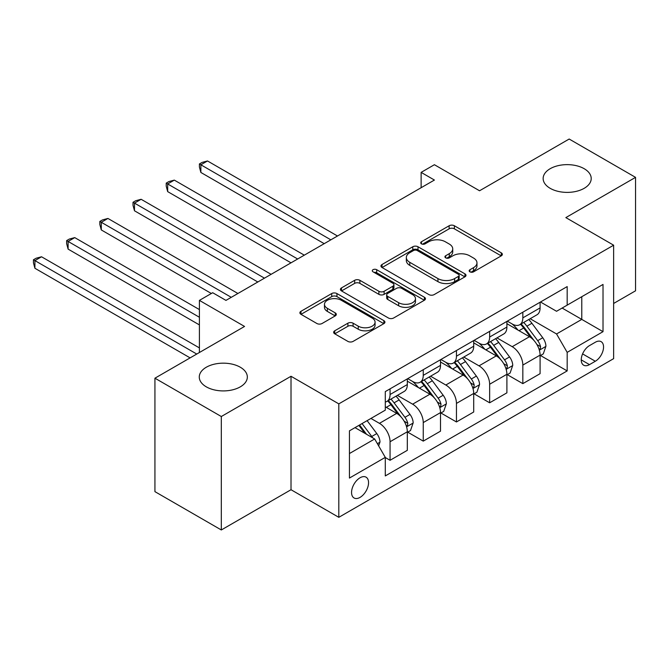 <?xml version="1.0" encoding="UTF-8"?>
<svg xmlns="http://www.w3.org/2000/svg" width="669" height="669" viewBox="0 0 669 669"><rect width="100%" height="100%" fill="white"/><g stroke="black" fill="none" stroke-linecap="round" stroke-linejoin="round"><path stroke-width="1" d="M469.931 271.84A2.584 1.489 0 0 0 473.577 271.84L501.273 255.851A3.688 2.124 0 0 0 502.352 254.345A3.688 2.124 0 0 0 501.273 252.84L454.36 225.754A3.688 2.124 0 0 0 449.142 225.754L421.453 241.743A2.584 1.489 0 0 0 420.692 242.797A2.584 1.489 0 0 0 421.453 243.851A2.584 1.489 0 0 0 425.099 243.851L428.687 241.785A11.791 6.807 0 0 1 445.362 241.785L449.275 244.043A11.791 6.807 0 0 1 452.729 248.86A11.791 6.807 0 0 1 449.275 253.668L445.688 255.742A2.584 1.489 0 0 0 444.935 256.796A2.584 1.489 0 0 0 445.688 257.849A2.584 1.489 0 0 0 449.342 257.849L452.921 255.775A11.791 6.807 0 0 1 469.605 255.775L473.518 258.033A11.791 6.807 0 0 1 476.972 262.85A11.791 6.807 0 0 1 473.518 267.667L469.931 269.732A2.584 1.489 0 0 0 469.178 270.786A2.584 1.489 0 0 0 469.931 271.84L469.931 269.732M240.305 367.231A24.034 13.873 0 0 0 214.113 364.22A24.034 13.873 0 0 0 199.27 377.04A24.034 13.873 0 0 0 206.311 386.849A24.034 13.873 0 0 0 232.503 389.86A24.034 13.873 0 0 0 247.338 377.04A24.034 13.873 0 0 0 240.305 367.231M584.171 168.697A24.034 13.873 0 0 0 557.979 165.695A24.034 13.873 0 0 0 543.144 178.514A24.034 13.873 0 0 0 550.177 188.323A24.034 13.873 0 0 0 576.369 191.334A24.034 13.873 0 0 0 591.212 178.514A24.034 13.873 0 0 0 584.171 168.697M360.056 497.385A12.017 6.941 120 0 0 367.908 486.798A12.017 6.941 120 0 0 366.068 477.173A12.017 6.941 120 0 0 360.056 477.766A12.017 6.941 120 0 0 352.203 488.353A12.017 6.941 120 0 0 354.052 497.979A12.017 6.941 120 0 0 360.056 497.385M334.726 330.795A3.688 2.124 0 0 0 333.647 332.301A3.688 2.124 0 0 0 334.726 333.798L347.888 341.399A3.688 2.124 0 0 0 353.098 341.399L383.855 323.645A3.688 2.124 0 0 0 384.934 322.14A3.688 2.124 0 0 0 383.855 320.635L336.942 293.549A3.688 2.124 0 0 0 331.724 293.549L300.975 311.302A3.688 2.124 0 0 0 299.888 312.808A3.688 2.124 0 0 0 300.975 314.313L316.872 323.495A3.688 2.124 0 0 0 322.082 323.495L335.244 315.893A3.688 2.124 0 0 0 336.323 314.388A3.688 2.124 0 0 0 335.244 312.883L327.358 308.334A9.859 5.695 0 0 1 324.473 304.311A9.859 5.695 0 0 1 330.561 299.051A9.859 5.695 0 0 1 341.307 300.281L372.19 318.118A9.859 5.695 0 0 1 375.075 322.14A9.859 5.695 0 0 1 368.995 327.4A9.859 5.695 0 0 1 358.25 326.163L353.098 323.194A3.688 2.124 0 0 0 347.888 323.194L334.726 330.795L334.726 333.798M613.64 303.458L635.55 290.806L635.55 177.36L569.168 139.035L479.548 190.774L434.407 164.716L421.127 172.376L434.407 180.045L225.963 300.389L212.683 292.721L199.412 300.389L199.412 352.513M221.314 416.519L221.314 529.965L291.015 489.725L291.015 376.271L221.314 416.519L154.932 378.194L244.553 326.447L199.412 300.389M291.015 376.271L338.815 403.867L613.64 245.197L613.64 358.643L338.815 517.321L338.815 403.867M635.55 177.36L565.849 217.601L613.64 245.197M428.946 294.603A3.688 2.124 0 0 0 434.156 294.603L464.913 276.849A3.688 2.124 0 0 0 465.992 275.344A3.688 2.124 0 0 0 464.913 273.838L418 246.752A3.688 2.124 0 0 0 412.79 246.752L382.032 264.506A3.688 2.124 0 0 0 380.954 266.011A3.688 2.124 0 0 0 382.032 267.516L428.946 294.603M374.071 272.4A2.584 1.489 0 0 1 376.689 272.76L376.689 269.699L424.38 297.237A3.688 2.124 0 0 1 425.467 298.742A3.688 2.124 0 0 1 424.38 300.247L393.631 318.001A3.688 2.124 0 0 1 388.413 318.001L341.499 290.915L341.499 287.904A3.688 2.124 0 0 0 340.421 289.409A3.688 2.124 0 0 0 341.499 290.915M341.499 287.904L354.662 280.303A3.688 2.124 0 0 1 359.872 280.303L378.905 291.291A3.688 2.124 0 0 0 384.115 291.291L392.845 286.248A3.688 2.124 0 0 0 393.924 284.743A3.688 2.124 0 0 0 392.845 283.238L373.034 271.806A2.584 1.489 0 0 1 372.282 270.753A2.584 1.489 0 0 1 373.879 269.373A2.584 1.489 0 0 1 376.689 269.699M221.314 529.965L154.932 491.64L154.932 378.194M595.318 342.244L589.481 345.614A11.641 6.723 120 0 0 581.871 355.875A11.641 6.723 120 0 0 583.661 365.199A11.641 6.723 120 0 0 589.481 364.622L595.318 361.252A11.641 6.723 120 0 0 602.928 350.991A11.641 6.723 120 0 0 601.138 341.667A11.641 6.723 120 0 0 595.318 342.244M540.485 301.995L556.549 311.277L567.178 305.139L567.178 286.591L385.285 391.608L385.285 410.156L349.435 430.853L349.435 478.067L385.285 457.37L385.285 475.927L567.178 370.91L567.178 352.362L556.549 333.965L530.149 318.72M567.178 305.139L603.02 284.442L603.02 331.665L567.178 352.362M291.015 489.725L338.815 517.321M421.127 172.376L421.127 187.713M562.127 308.058L581.779 319.397L581.779 296.71L603.02 284.442M556.549 333.965L581.779 319.397L603.02 331.665M349.435 453.54L374.665 438.981L355.013 427.633M385.285 457.529L390.06 460.289L390.06 441.741A15.019 8.672 -120 0 0 379.44 423.343L370.944 418.434M390.06 460.289L407.321 450.321L407.321 431.773A15.019 8.672 -120 0 0 396.7 413.375L385.285 406.785M407.722 432.157L423.251 441.122L423.251 422.574A15.019 8.672 -120 0 0 412.631 404.176L397.386 395.371M423.251 441.122L440.511 431.162L440.511 412.606A15.019 8.672 -120 0 0 429.891 394.217L407.321 381.179M440.913 412.99L456.45 421.963L456.45 403.407A15.019 8.672 -120 0 0 445.822 385.018L430.577 376.212M456.45 421.963L473.711 411.995L473.711 393.447A15.019 8.672 -120 0 0 463.082 375.05L440.511 362.021M474.104 393.832L489.641 402.797L489.641 384.249A15.019 8.672 -120 0 0 479.021 365.851L463.768 357.045M489.641 402.797L506.901 392.837L506.901 374.28A15.019 8.672 -120 0 0 496.281 355.883L473.711 342.854M507.294 374.665L522.832 383.638L522.832 365.082A15.019 8.672 -120 0 0 512.211 346.684L496.958 337.887M522.832 383.638L540.092 373.67L540.092 355.122A15.019 8.672 -120 0 0 529.472 336.724L506.901 323.696M507.294 321.162L512.211 323.997A15.019 8.672 -120 0 0 519.721 324.741A15.019 8.672 -120 0 0 522.832 317.867L522.832 312.197M474.104 340.329L479.021 343.164A15.019 8.672 -120 0 0 486.53 343.908A15.019 8.672 -120 0 0 489.641 337.025L489.641 331.356M440.913 359.487L445.822 362.322A15.019 8.672 -120 0 0 453.339 363.066A15.019 8.672 -120 0 0 456.45 356.192L456.45 350.523M407.722 378.654L412.631 381.489A15.019 8.672 -120 0 0 420.14 382.233A15.019 8.672 -120 0 0 423.251 375.359L423.251 369.681M540.485 355.507L567.178 370.91M519.721 324.741L536.981 314.781A15.019 8.672 -120 0 0 540.092 307.899L540.092 302.229M486.53 343.908L503.79 333.94A15.019 8.672 -120 0 0 506.901 327.066L506.901 321.396M453.339 363.066L470.6 353.107A15.019 8.672 -120 0 0 473.711 346.224L473.711 340.554M420.14 382.233L437.401 372.265A15.019 8.672 -120 0 0 440.511 365.391L440.511 359.721M385.285 402.002A15.019 8.672 -120 0 0 386.95 401.392L404.21 391.432A15.019 8.672 -120 0 0 407.321 384.558L407.321 378.88M386.95 401.392A15.019 8.672 -120 0 0 390.06 394.518L390.06 388.848M374.665 438.981L385.285 457.37M470.959 272.208L473.518 270.736A11.791 6.807 0 0 0 476.972 265.919L476.972 262.85M452.729 248.86L452.729 251.92A11.791 6.807 0 0 1 449.275 256.737L446.725 258.209M501.223 255.884L454.36 228.823A3.688 2.124 0 0 0 449.142 228.823L422.482 244.218M464.863 276.874L418 249.813A3.688 2.124 0 0 0 412.79 249.813L382.083 267.541M458.399 276.397A2.584 1.489 0 0 0 459.151 275.344A2.584 1.489 0 0 0 458.399 274.29L417.213 250.515A2.584 1.489 0 0 0 413.567 250.515L409.788 252.69A11.791 6.807 0 0 0 406.334 257.506A11.791 6.807 0 0 0 409.788 262.323L437.936 278.58A11.791 6.807 0 0 0 454.619 278.58L458.399 276.397L458.399 279.458A2.584 1.489 0 0 0 459.151 278.404L459.151 275.344M406.334 257.506L406.334 260.576A11.791 6.807 0 0 0 409.788 265.392L409.788 262.323M458.399 279.458L454.619 281.641A11.791 6.807 0 0 1 437.936 281.641L409.788 265.392M341.55 290.94L354.662 283.372L354.662 280.303M393.924 284.743L393.924 287.812A3.688 2.124 0 0 1 392.845 289.317L384.115 294.36A3.688 2.124 0 0 1 378.905 294.36L359.872 283.372A3.688 2.124 0 0 0 354.662 283.372M376.689 272.76L424.338 300.272M398.649 302.689A9.859 5.695 0 0 0 409.395 303.927A9.859 5.695 0 0 0 415.474 298.667A9.859 5.695 0 0 0 412.589 294.636L401.709 288.356A3.688 2.124 0 0 0 396.5 288.356L387.761 293.398A3.688 2.124 0 0 0 386.682 294.904A3.688 2.124 0 0 0 387.761 296.409L398.649 302.689L398.649 305.758A9.859 5.695 0 0 0 409.395 306.987A9.859 5.695 0 0 0 415.474 301.727L415.474 298.667M386.682 294.904L386.682 297.973A3.688 2.124 0 0 0 387.761 299.478L387.761 296.409M398.649 305.758L387.761 299.478M375.075 322.14L375.075 325.209A9.859 5.695 0 0 1 368.995 330.461A9.859 5.695 0 0 1 358.25 329.232L353.098 326.263A3.688 2.124 0 0 0 347.888 326.263L334.776 333.831M324.473 304.311L324.473 307.372A9.859 5.695 0 0 0 327.358 311.403L327.358 308.334M335.194 315.927L327.358 311.403M383.805 323.671L336.942 296.618A3.688 2.124 0 0 0 331.724 296.618L301.017 314.346M540.092 355.732L543.278 353.893L545.929 346.224A9.951 5.745 -120 0 0 542.751 337.753L531.905 323.269A28.725 16.583 -120 0 0 528.769 319.514M517.982 330.093A28.725 16.583 -120 0 0 512.103 323.938M539.181 349.636L540.343 348.39L540.56 346.651A9.951 5.745 -120 0 0 537.709 340.663L526.863 326.179A28.725 16.583 -120 0 0 523.727 322.433M521.051 323.972A23.85 13.765 60 0 1 524.964 328.42L534.146 340.68M337.485 235.998L207.507 160.961L200.867 164.791L200.867 172.46L324.206 243.667M520.541 324.273A28.725 16.583 60 0 1 523.676 328.019L530.885 337.653M200.867 172.46L199.412 167.016L199.412 163.947L330.846 239.837M199.412 163.947L202.063 162.416L207.507 160.961M506.901 374.899L510.087 373.059L512.738 365.391A9.951 5.745 -120 0 0 509.561 356.92L498.714 342.436A28.725 16.583 -120 0 0 495.578 338.681M484.791 349.251A28.725 16.583 -120 0 0 478.904 343.097M505.99 368.803L507.152 367.549L507.37 365.818A9.951 5.745 -120 0 0 504.518 359.83L493.672 345.346A28.725 16.583 -120 0 0 490.536 341.591M487.86 343.138A23.85 13.765 60 0 1 491.774 347.587L500.956 359.838M304.295 255.165L174.316 180.12L167.676 183.958L167.676 191.618L291.015 262.833M487.35 343.431A28.725 16.583 60 0 1 490.486 347.186L497.694 356.811M167.676 191.618L166.221 186.174L166.221 183.114L297.655 258.995M166.221 183.114L168.872 181.575L174.316 180.12M473.711 394.058L476.897 392.218L479.548 384.558A9.951 5.745 -120 0 0 476.37 376.078L465.524 361.594A28.725 16.583 -120 0 0 462.388 357.84M451.6 368.418A28.725 16.583 -120 0 0 445.713 362.264M472.799 387.961L473.953 386.715L474.179 384.976A9.951 5.745 -120 0 0 471.327 378.997L460.473 364.513A28.725 16.583 -120 0 0 457.345 360.758M454.669 362.297A23.85 13.765 60 0 1 458.583 366.746L467.765 379.005M271.104 274.323L141.126 199.287L134.486 203.117L134.486 210.785L257.824 281.992M454.159 362.598A28.725 16.583 60 0 1 457.287 366.353L464.503 375.978M134.486 210.785L133.022 205.341L133.022 202.272L264.464 278.162M133.022 202.272L135.682 200.742L141.126 199.287M440.511 413.225L443.698 411.385L446.357 403.716A9.951 5.745 -120 0 0 443.179 395.245L432.333 380.761A28.725 16.583 -120 0 0 429.197 377.007M418.401 387.577A28.725 16.583 -120 0 0 412.522 381.422M439.608 407.128L440.762 405.874L440.98 404.143A9.951 5.745 -120 0 0 438.136 398.155L427.282 383.672A28.725 16.583 -120 0 0 424.154 379.917M421.478 381.464A23.85 13.765 60 0 1 425.392 385.913L434.574 398.172M237.913 293.49L107.935 218.445L101.295 222.284L101.295 229.944L211.354 293.49M420.96 381.756A28.725 16.583 60 0 1 424.096 385.511L431.313 395.145M101.295 229.944L99.832 224.508L99.832 221.439L231.273 297.32M99.832 221.439L102.491 219.909L107.935 218.445M407.321 432.383L410.507 430.543L413.166 422.883A9.951 5.745 -120 0 0 409.988 414.404L399.142 399.92A28.725 16.583 -120 0 0 396.006 396.165M406.418 426.287L407.572 425.041L407.789 423.301A9.951 5.745 -120 0 0 404.946 417.322L394.091 402.838A28.725 16.583 -120 0 0 390.955 399.084M388.288 400.622A23.85 13.765 60 0 1 392.201 405.079L401.383 417.331M199.412 309.588L74.744 237.612L68.104 241.442L68.104 249.111L199.412 324.917M387.769 400.923A28.725 16.583 60 0 1 390.905 404.678L398.122 414.303M68.104 249.111L66.641 243.667L66.641 240.597L199.412 317.257M66.641 240.597L69.3 239.067L74.744 237.612M378.646 445.88L379.975 442.042A9.951 5.745 -120 0 0 376.798 433.571L367.114 420.642M199.412 347.913L41.545 256.779L34.913 260.609L34.913 268.269L190.113 357.882M372.658 437.819A9.951 5.745 -120 0 0 371.755 436.481L362.071 423.561M359.579 424.999L366.537 434.281M358.885 425.4L364.781 433.278M34.913 268.269L33.45 262.833L33.45 259.764L196.753 354.043M33.45 259.764L36.109 258.234L41.545 256.779M379.44 423.343L396.7 413.375M412.631 404.176L429.891 394.217M445.822 385.018L463.082 375.05M479.021 365.851L496.281 355.883M512.211 346.684L529.472 336.724M522.832 317.867L540.092 307.899M522.832 365.082L540.092 355.122M489.641 384.249L506.901 374.28M489.641 337.025L506.901 327.066M456.45 403.407L473.711 393.447M456.45 356.192L473.711 346.224M423.251 422.574L440.511 412.606M423.251 375.359L440.511 365.391M390.06 441.741L407.321 431.773M390.06 394.518L407.321 384.558M582.59 353.901L595.318 361.252M581.252 359.872L589.481 364.622M473.518 270.736L473.518 267.667M445.688 257.849L445.688 255.742M449.275 256.737L449.275 253.668M421.453 243.851L421.453 241.743M449.142 228.823L449.142 225.754M454.36 228.823L454.36 225.754M501.273 255.851L501.273 252.84M382.032 267.516L382.032 264.506M412.79 249.813L412.79 246.752M418 249.813L418 246.752M464.913 276.849L464.913 273.838M437.936 281.641L437.936 278.58M454.619 281.641L454.619 278.58M359.872 283.372L359.872 280.303M378.905 294.36L378.905 291.291M384.115 294.36L384.115 291.291M392.845 289.317L392.845 286.248M424.38 300.247L424.38 297.237M347.888 326.263L347.888 323.194M353.098 326.263L353.098 323.194M358.25 329.232L358.25 326.163M335.244 315.893L335.244 312.883M300.975 314.313L300.975 311.302M331.724 296.618L331.724 293.549M336.942 296.618L336.942 293.549M383.855 323.645L383.855 320.635M539.348 350.18L545.862 346.417M526.863 326.179L531.905 323.269M519.035 330.703L523.676 328.019M537.709 340.663L542.751 337.753M536.923 344.552L540.56 346.651M506.157 369.347L512.671 365.583M493.672 345.346L498.714 342.436M485.845 349.862L490.486 347.186M504.518 359.83L509.561 356.92M503.732 363.719L507.37 365.818M472.966 388.513L479.481 384.75M460.473 364.513L465.524 361.594M452.654 369.029L457.287 366.353M471.327 378.997L476.37 376.078M470.541 382.877L474.179 384.976M439.776 407.672L446.29 403.909M427.282 383.672L432.333 380.761M419.463 388.187L424.096 385.511M438.136 398.155L443.179 395.245M437.35 402.044L440.98 404.143M406.576 426.839L413.099 423.076M394.091 402.838L399.142 399.92M386.272 407.354L390.905 404.678M404.946 417.322L409.988 414.404M404.151 421.202L407.789 423.301M377.383 443.689L379.908 442.234M371.755 436.481L376.798 433.571"/></g></svg>
